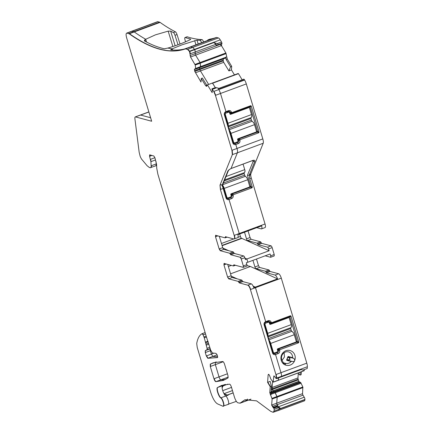 <?xml version="1.0" encoding="UTF-8"?>
<svg xmlns="http://www.w3.org/2000/svg" width="434" height="434" viewBox="0 0 434 434"><rect width="100%" height="100%" fill="white"/><g stroke="black" fill="none" stroke-linecap="round" stroke-linejoin="round"><path stroke-width="0.65" d="M236.373 401.369L227.893 404.32C229.955 405.454 227.877 397.267 225.783 396.025A5.653 1.682 69.7 0 1 223.787 393.28A5.653 1.682 69.7 0 1 222.11 387.774A5.653 1.682 69.7 0 1 222.533 385.674L225.376 384.399M224.253 384.649L222.533 385.674L224.253 384.649M245.091 399.709L240.365 403.029L245.172 401.249A5.653 1.682 69.7 0 1 244.955 401.401L250.982 399.177M250.841 399.155L245.172 401.249A125.795 37.422 69.7 0 1 247.608 399.123A125.795 37.422 69.7 0 0 245.172 401.249A5.653 1.682 69.7 0 1 244.955 401.401L239.893 403.273M271.668 405.063L273.268 407.835L273.919 408.204L274.163 409.36L274.028 411.117L273.122 412.3L270.74 411.345L256.565 400.853L244.966 399.752L240.111 403.121L237.941 402.855C236.66 402.22 235.483 400.278 234.398 397.023L231.414 387.068C230.823 385.327 230.204 384.35 229.559 384.139L221.66 385.414L217.472 387.546C215.893 388.191 218.546 396.638 220.722 397.897C222.81 399.134 224.893 407.32 222.832 406.191L217.488 403.87C214.982 402.318 212.714 398.466 210.691 392.309L197.231 347.46L196.716 343.522C197.644 338.346 199.439 335.064 202.103 333.681L203.09 334.864L204.295 337.874L207.061 348.29L207.083 349.717L205.271 350.65L205.298 352.554L206.318 355.951L207.778 358.289L217.423 357.605C217.749 355.961 217.239 354.545 215.888 353.352L212.416 352.999L210.647 350.086L206.53 337.267L157.868 174.159L156.745 168.262L156.56 164.323L154.911 157.748L153.848 155.996L149.665 154.873L149.556 156.311L150.913 161.654L151.146 165.81C151.206 167.215 150.902 167.849 150.235 167.719L149.323 167.475L147.121 165.739L141.408 158.898L140.187 156.419L139.173 152.307L134.909 118.802C134.762 117.451 134.979 116.822 135.554 116.92L151.661 121.243L126.657 37.899C125.806 34.709 125.925 33.114 127.01 33.114L129.186 33.803C151.065 49.297 169.802 54.326 185.405 48.896L187.51 49.362L189.528 51.57L190.531 57.017L195.24 65.035L195.647 68.512L195.56 69.152L194.709 68.925L194.394 69.337L194.79 71.431L200.996 82.042L201.262 78.489L205.689 85.786L206.584 86.339L207.316 84.928L207.571 85.086L212.15 92.616L212.313 90.456L211.906 88.867L213.734 91.444L215.432 95.35L231.924 150.327L232.331 154.661L219.995 185.166L220.401 189.501L234.17 235.402C234.81 237.799 234.718 238.993 233.904 238.993L225.43 236.72L225.11 237.854L215.606 235.299L215.497 236.736L219.159 248.942L220.222 250.695L229.667 253.228L230.79 254.753L240.197 257.275L241.255 259.027L243.328 265.928L243.219 267.366L233.817 264.838L233.492 265.971L224.047 263.433L223.939 264.87L227.6 277.082L228.664 278.829L238.168 281.378L239.286 282.903L247.76 285.176C248.72 285.653 249.604 287.107 250.418 289.549L275.921 374.558L276.458 378.394L275.633 378.171L274.38 376.11L273.827 375.963L273.181 382.066L270.843 379.115L269.384 375.095L268.478 374.352L268.158 374.77L267.594 382.354L270.225 386.683L269.78 392.672L272.118 398.998L271.668 405.063L272.85 406.295L277.185 404.694L279.187 407.993L279.095 409.246A5.653 1.682 69.7 0 1 278.547 410.423A5.653 1.682 69.7 0 1 278.183 410.428M270.946 393.264L274.722 391.869L275.243 392.672L277.18 397.126L276.729 403.191A1.128 0.336 69.7 0 0 277.185 404.694A1.128 0.336 69.7 0 1 276.729 403.191L302.547 393.649L302.851 386.976L300.632 382.419L299.693 382.099A1.98 0.586 69.7 0 1 299.048 381.421L298.955 381.28A1.98 0.586 69.7 0 1 298.364 379.913L298.153 379.197A1.98 0.586 69.7 0 1 297.957 377.938L298.283 373.522M270.914 392.737L273.876 391.642L274.722 391.869L273.876 391.642A1.98 0.586 69.7 0 1 273.23 390.969L299.048 381.421M270.962 391.625L273.143 390.822A1.98 0.586 69.7 0 1 272.547 389.455L272.335 388.745A1.98 0.586 69.7 0 1 272.14 387.481L272.59 381.377L272.14 387.481L297.957 377.938M273.181 382.066L278.438 380.157L278.606 377.895L278.27 380.222M276.062 352.359L277.331 352.701L274.798 353.634L275.547 354.567L280.982 372.687A5.653 1.682 69.7 0 1 281.536 376.289L281.52 376.522A1.698 0.505 69.7 0 1 281.357 376.875L301.185 369.546M256.494 259.027L258.48 265.668L259.543 267.415L268.988 269.953L270.111 271.472L278.639 273.762A4.242 1.259 69.7 0 1 281.297 278.134L255.48 287.677L265.668 321.654L265.402 322.316A1.698 1.584 105 0 0 264.36 324.469L272.802 352.603A1.698 1.584 105 0 0 274.798 353.634L273.111 353.178L274.798 353.634L275.547 354.567L280.982 372.687A5.653 1.682 69.7 0 1 281.536 376.289L281.52 376.522A1.698 0.505 69.7 0 1 281.357 376.875L276.545 378.654L276.458 378.394L276.545 378.654M247.76 285.176L248.015 285.084C248.97 285.556 249.854 287.015 250.668 289.456L255.48 287.677L255.295 287.113L253.131 286.125L255.295 287.113L253.776 287.671A4.242 1.259 -110.3 0 0 251.302 283.869L242.834 281.59A1.128 0.336 -110.3 0 1 242.27 280.831A1.128 0.336 -110.3 0 0 241.711 280.071L232.206 277.521A1.698 0.505 -110.3 0 1 231.148 275.769L227.742 264.425M243.707 281.829L242.508 281.281L243.707 281.829M237.203 278.861L231.279 276.16L237.203 278.861M240.197 257.275L241.51 258.935L244.803 257.715L245.351 259.548L246.87 258.984L247.841 262.228L270.116 253.993L270.664 255.821A1.698 0.505 -110.3 0 1 270.67 257.259A1.698 0.505 -110.3 0 1 270.556 257.259L265.185 255.816M246.767 266.053A1.698 0.505 -110.3 0 0 246.875 266.053A1.698 0.505 -110.3 0 0 246.87 264.615L246.322 262.787L247.841 262.228L246.87 258.984L244.912 258.094L246.87 258.984L269.14 250.749L268.592 248.921L272.14 247.613L274.207 254.514L270.664 255.821M235.266 253.695L234.002 253.114L235.266 253.695M228.761 250.727L222.837 248.026L228.761 250.727M222.539 185.068L226.298 197.595A1.698 1.584 105 0 0 228.295 198.626L229.038 199.559L239.232 233.53A4.242 1.259 69.7 0 1 239.389 234.094L261.659 225.859A4.242 1.259 69.7 0 1 261.518 228.881A4.242 1.259 69.7 0 1 261.241 228.886L256.738 227.676M231.067 195.322L233.134 195.392C233.432 196.89 232.912 197.969 231.572 198.62L229.038 199.559L228.295 198.626L226.608 198.17L228.295 198.626L230.828 197.692A1.698 1.584 105 0 0 231.864 195.539L231.615 194.671L233.112 195.322L233.411 194.698L252.024 187.819L252.322 187.195L249.762 178.651C249.246 176.535 249.593 174.907 250.814 173.774L249.181 175.271L247.445 175.298L250.798 186.474L250.51 187.162L231.973 194.02L231.615 194.671M229.629 112.938L230.432 113.149L230.194 112.357A1.698 1.584 -75 0 0 228.197 111.326L225.664 112.26A1.698 1.584 105 0 0 224.622 114.413L233.063 142.547A1.698 1.584 105 0 0 235.06 143.578L235.803 144.511L236.986 148.455A5.653 1.682 69.7 0 1 237.393 152.79L231.045 168.484A1.128 0.336 69.7 0 1 230.969 168.571A1.128 0.336 69.7 0 1 230.893 168.576L253.065 160.341C254.791 160.103 255.338 160.52 254.709 161.611A1.128 1.025 -158 0 1 253.223 161.014L252.181 160.732M218.915 88.357L243.778 79.167A1.698 0.505 69.7 0 1 244.44 79.742L220.141 88.726L217.873 88.048L218.796 89.572A5.653 1.682 69.7 0 1 220.494 93.478L225.93 111.598L225.664 112.26L225.93 111.598A2.544 2.376 105 0 0 224.367 114.831L232.808 142.965A2.544 2.376 105 0 0 235.803 144.511L235.06 143.578L233.373 143.128L235.06 143.578L237.593 142.645L236.324 142.303M207.647 84.809L212.41 83.024L215.329 87.657L212.633 83.214L238.45 73.672L242.15 79.769M194.79 71.431L195.636 72.706L200.448 70.926L208.64 84.418L200.448 70.926A1.98 0.586 69.7 0 1 199.852 69.559L223.244 60.912L223.304 58.769M194.383 69.456L194.828 70.623L199.64 68.849L199.852 69.559L199.64 68.849A1.98 0.586 69.7 0 1 199.439 67.726A1.98 0.586 69.7 0 0 199.64 68.849L223.163 60.152M190.081 55.514L190.781 56.925L195.593 55.145L200.079 62.534L200.638 67.281L195.577 69.152L225.279 58.167L225.696 57.174L226.136 59.485L230.579 66.803L231.702 66.348L227.275 59.062L226.136 59.485M195.018 64.406L200.079 62.534L195.593 55.145A1.128 0.336 69.7 0 1 195.143 53.642L195.267 51.95L216.023 44.279L213.826 42.586L217.233 43.601L221.535 42.011L220.233 39.868A5.653 1.682 69.7 0 0 218.389 37.942L216.642 37.476A5.653 1.682 69.7 0 0 216.284 37.481A402.155 119.632 69.7 0 1 210.034 39.093A2.826 0.841 69.7 0 0 209.985 39.103A2.826 0.841 69.7 0 0 209.942 39.125M128.757 33.586L129.44 33.706C151.32 49.205 170.057 54.234 185.654 48.803L190.466 47.024A5.653 1.682 69.7 0 1 190.824 47.018L192.577 47.49A5.653 1.682 69.7 0 1 194.416 49.411L194.589 49.698A1.698 0.505 69.7 0 1 195.267 51.95L195.143 53.642L220.228 44.371L221.535 45.809L225.897 52.991L227.275 59.062M210.761 39.293L187.738 47.876A402.155 119.632 69.7 0 0 190.466 47.024A402.155 119.632 69.7 0 1 187.738 47.876L184.309 49.042A402.155 119.632 69.7 0 1 170.698 49.861L172.222 48.809L172.591 50.013L172.222 48.809A402.155 119.632 69.7 0 1 167.839 48.076L164.226 48.776A402.155 119.632 69.7 0 1 144.338 40.856L144.858 39.749L145.699 39.266L146.546 42.033L145.699 39.266A402.155 119.632 69.7 0 1 134.247 31.932L160.065 22.384A5.653 1.682 69.7 0 0 159.636 22.167L157.889 21.7A5.653 1.682 69.7 0 0 157.526 21.705L131.708 31.248A5.653 1.682 69.7 0 1 132.072 31.243L133.818 31.715A5.653 1.682 69.7 0 1 134.247 31.932A5.653 1.682 69.7 0 0 133.818 31.715L159.636 22.167M148.884 111.988L140.616 115.048L150.609 117.733L140.616 115.048L135.527 116.833L148.857 111.901M151.146 165.81L156.213 163.938L156.083 161.66L156.213 163.938A5.653 1.682 69.7 0 1 155.665 165.842A5.653 1.682 69.7 0 1 155.296 165.848M213.506 353.292L211.38 354.079L212.839 356.417A237.425 70.628 69.7 0 0 217.629 356.58A237.425 70.628 69.7 0 1 212.839 356.417L217.114 354.838M206.318 355.951L211.38 354.079L210.36 350.683A2.262 0.673 69.7 0 1 210.268 348.827A2.262 0.673 69.7 0 0 210.36 350.683L210.788 350.526M227.427 373.788L219.029 376.891C219.62 378.643 220.239 379.62 220.89 379.821A226.119 67.265 69.7 0 0 225.821 379.305A226.119 67.265 69.7 0 1 220.89 379.821L228.251 377.097M213.967 378.763L219.029 376.891L215.351 364.636L215.313 362.265L215.351 364.636L219.029 376.891C219.62 378.643 220.239 379.62 220.89 379.821L215.828 381.692L223.358 380.412L228.034 377.949L227.969 375.594L224.622 364.441C224.047 362.721 223.429 361.744 222.783 361.517L213.181 362.791L210.251 364.137L210.289 366.508L213.967 378.763C214.559 380.515 215.177 381.486 215.828 381.692M216.284 361.907L210.251 364.137M178.005 44.767L175 35.3A2.826 0.841 69.7 0 0 173.378 32.566L175.401 31.818A402.155 119.632 69.7 0 1 160.065 22.384M175.401 31.818A2.826 0.841 69.7 0 1 177.023 34.552L180.034 44.024M185.546 41.821L184.976 39.803A2.826 0.841 69.7 0 1 185.009 37.552L187.038 36.803A2.826 0.841 69.7 0 1 187.244 36.809A402.155 119.632 69.7 0 0 201.951 39.581A2.826 0.841 69.7 0 1 203.644 42.044M217.233 43.601L218.698 44.702L221.986 43.487L221.535 42.011M221.693 43.693L221.535 45.809M231.702 66.348L231.436 69.901L234.458 74.876M212.459 83.03L238.45 73.672M244.44 79.742L244.613 80.03A5.653 1.682 69.7 0 1 246.311 83.936L262.803 138.913A5.653 1.682 69.7 0 1 263.21 143.247L250.874 173.752A5.653 1.682 69.7 0 0 251.281 178.086L265.049 223.987A4.242 1.259 69.7 0 1 265.06 227.573L261.518 228.881M268.592 248.921A1.698 0.505 69.7 0 0 267.534 247.174L258.181 244.662L261.729 243.349A1.128 0.336 69.7 0 1 261.165 242.59L260.606 241.83L251.102 239.28L250.044 237.528L248.047 230.888M261.729 243.349L271.076 245.861A1.698 0.505 69.7 0 1 272.14 247.613M274.207 254.514L274.212 255.946L270.67 257.259M281.297 278.134L306.8 363.144A5.653 1.682 69.7 0 1 307.353 366.746L307.223 368.504L302.921 370.094L307.223 368.504M304.332 369.649L304.088 370.679M297.822 373.088L300.008 375.122L301.147 374.672L301.364 371.781M273.919 408.204L277.212 406.989L277.044 406.392L277.717 406.219L277.765 405.654L277.185 404.694L302.997 395.152A1.128 0.336 69.7 0 1 302.547 393.649M302.997 395.152L304.25 397.213A1.698 0.505 69.7 0 1 304.928 399.464L304.912 399.698A5.653 1.682 69.7 0 1 304.364 400.88L278.547 410.423A5.653 1.682 69.7 0 0 279.095 409.246L304.912 399.698M221.79 385.37L217.727 387.448L222.533 385.674A5.653 1.682 69.7 0 0 222.11 387.774L223.477 385.321M227.893 404.32C229.955 405.454 227.877 397.267 225.783 396.025A5.653 1.682 69.7 0 1 223.787 393.28L224.53 394.246L226.716 395.054L228.317 395.092A4.524 1.345 -110.3 0 0 228.1 394.967A4.524 1.345 -110.3 0 0 227.693 394.935L233.166 392.911M129.186 33.803L134.247 31.932A402.155 119.632 69.7 0 0 145.699 39.266L155.464 34.839L168.164 31.134L170.66 31.123A402.155 119.632 69.7 0 0 173.378 32.566M190.738 39.174L189.951 39.803C183.815 42.782 176.443 45.537 167.839 48.076A402.155 119.632 69.7 0 0 172.222 48.809L182.106 44.783L197.02 40.129A402.155 119.632 69.7 0 0 199.922 40.329A2.826 0.841 69.7 0 1 201.62 42.798M225.279 58.167L200.665 67.221L200.709 66.641L225.647 57.424M228.197 111.326L228.463 110.665L225.93 111.598L220.494 93.478L246.311 83.936M228.463 110.665C229.884 110.296 230.883 110.811 231.458 112.211L232.054 112.58L250.668 105.701L251.243 105.994L259.087 132.153L258.789 132.771L240.176 139.65L239.899 140.345C240.197 141.847 239.677 142.922 238.337 143.578L235.803 144.511L236.986 148.455A5.653 1.682 69.7 0 1 237.393 152.79L231.045 168.484C228.946 169.656 227.801 170.703 227.628 171.62L222.099 185.28L221.318 184.678C221.91 185.144 222.528 186.408 223.184 188.475L226.043 198.012C226.613 199.412 227.611 199.928 229.038 199.559L239.232 233.53A4.242 1.259 69.7 0 1 239.389 234.094L237.87 234.653A4.242 1.259 -110.3 0 1 237.723 237.68L233.904 238.993M267.16 321.665L269.932 322.408A1.698 1.584 105 0 0 267.935 321.377L265.402 322.316L265.668 321.654L255.295 287.113L277.57 278.878A4.242 1.259 -110.3 0 0 275.096 275.069L266.568 272.78A1.128 0.336 -110.3 0 1 266.009 272.02A1.128 0.336 69.7 0 0 265.445 271.261L256 268.722A1.698 0.505 -110.3 0 1 254.937 266.975L252.946 260.34M272.802 352.603L272.552 353.021L264.111 324.887A2.544 2.376 105 0 1 265.668 321.654L268.201 320.721A2.544 2.376 105 0 1 271.196 322.267L270.198 323.27L269.368 322.994M279.615 350.33L278.118 349.679L278.373 350.547A1.698 1.584 105 0 1 277.331 352.701L278.075 353.629A2.544 2.376 105 0 0 279.637 350.401L279.914 349.706L298.527 342.827L298.831 342.204L290.981 316.05L290.406 315.751L271.793 322.636L271.217 322.337M278.075 353.629L275.547 354.567A2.544 2.376 105 0 1 272.552 353.021M284.568 364.603L284.227 364.446A7.633 7.128 105 0 0 286.684 365.395A7.633 7.128 105 0 0 294.686 360.578A7.633 7.128 105 0 0 289.462 350.395A7.633 7.128 105 0 0 281.427 355.305A7.633 7.128 105 0 0 284.21 364.435A1.698 1.584 105 0 0 284.227 364.446C285.192 364.744 285.637 364.511 285.55 363.73L283.163 363.09M284.21 364.435L282.621 361.354A5.935 5.544 -75 0 1 282.333 354.665A5.935 5.544 -75 0 1 288.143 351.79A5.935 5.544 -75 0 1 288.599 351.893A5.935 5.544 -75 0 1 292.63 357.654L293.129 358.224C294.198 358.527 294.719 359.303 294.691 360.562A1.698 1.584 105 0 0 294.691 360.562C294.567 361.354 293.644 361.62 291.914 361.381L291.149 361.495A5.935 5.544 -75 0 1 285.979 363.459L285.55 363.73M276.713 378.302L300.757 369.41L302.921 370.094M304.25 397.213L278.433 406.756L280.63 408.448L279.187 407.993L279.095 409.246L274.028 411.117M185.009 37.552A2.826 0.841 69.7 0 1 185.215 37.557L187.244 36.809M207.685 40.519A2.826 0.841 69.7 0 1 207.962 39.852A2.826 0.841 69.7 0 1 208.011 39.841L210.034 39.093M218.714 44.442L222.007 43.226M218.698 44.702L218.297 44.881L218.698 44.702M216.756 44.821L215.953 45.185L218.297 44.881M251.102 239.28L247.559 240.588A1.698 0.505 69.7 0 1 246.496 238.841L244.505 232.201M247.559 240.588L257.064 243.143A1.128 0.336 -110.3 0 1 257.622 243.903A1.128 0.336 69.7 0 0 258.181 244.662M300.008 375.122L300.225 372.204M190.618 39.385L190.548 39.044A402.155 119.632 69.7 0 1 185.215 37.557M210.647 39.364L210.631 39.31A402.155 119.632 69.7 0 1 208.011 39.841M216.913 44.832L215.953 45.185L216.023 44.279M230.579 66.803L228.919 70.921L223.7 62.333L223.244 60.912M230.432 113.149L231.094 113.496L249.572 106.666L250.212 106.943L257.563 131.426L257.216 132.148L238.678 139.005L238.38 139.629L238.629 140.491A1.698 1.584 -75 0 1 237.593 142.645L238.337 143.578M250.668 105.701L249.637 106.645L250.212 106.943L251.243 105.994M269.14 250.749L241.478 238.223A1.698 0.505 69.7 0 1 240.414 236.476L238.011 237.365M239.671 233.986L240.414 236.476M271.793 322.636L270.773 323.569L270.198 323.27L270.838 323.552L289.31 316.717L289.95 316.999L289.375 316.701L290.406 315.751M278.118 349.679L278.482 349.028L277.673 348.811A0.564 0.526 105 0 0 277.331 349.527L277.651 350.591A1.128 1.058 105 0 1 276.957 352.028L274.679 352.869A1.128 1.058 105 0 1 273.344 352.18L270.718 343.424L294.257 334.722L296.406 341.889L277.679 348.811M290.981 316.05L289.95 316.999L297.306 341.482L296.2 341.184M293.129 358.224L288.55 356.998A0.564 0.526 -75 0 1 288.257 356.482L287.612 357.204L288.55 357.518L288.55 356.998C290.861 359.032 290.454 360.084 287.335 360.149A0.564 0.526 105 0 0 286.776 360.323L287.671 359.797C290.232 359.835 290.525 359.075 288.55 357.518M287.313 360.144L292.017 361.408M291.827 361.354L287.237 360.117L286.896 359.536L287.671 359.797M288.181 356.471L288.453 356.97L287.78 357.242A6.011 5.615 105 0 1 286.896 359.536L286.706 360.291M284.118 352.717L284.471 356.927L282.057 360.399M253.065 160.341A1.128 0.336 69.7 0 1 252.989 160.434L253.559 160.314L247.445 175.298M231.479 112.281L230.454 113.22L231.034 113.513L232.054 112.58M271.196 322.267L269.932 322.408L270.17 323.205M278.482 349.028L296.959 342.198L297.306 341.482M247.044 265.586L250.407 266.492L277.57 278.878M228.919 70.921L231.436 69.901M230.562 273.827L250.407 266.492M231.344 265.396L228.365 266.498M222.121 245.687L241.966 238.353M293.124 332.71L293.482 332.802A3.391 1.009 69.7 0 1 294.257 334.722M288.04 317.189L289.082 317.471L291.23 324.637A3.391 1.009 69.7 0 1 291.572 326.433L291.317 326.525A3.391 1.009 -110.3 0 1 290.986 327.594L267.865 336.144M266.839 321.784L268.646 322.272A1.128 1.058 105 0 1 269.368 322.988L269.688 324.052A0.564 0.526 105 0 0 270.349 324.393L289.082 317.471M268.646 322.272A1.128 1.058 105 0 0 268.038 322.299L265.76 323.14A1.128 1.058 105 0 0 265.065 324.578L267.691 333.339A3.391 1.009 69.7 0 1 267.849 336.09M268.098 336.909L290.693 328.56A1.128 0.336 69.7 0 1 290.596 327.741M290.693 328.56L291.171 330.149A1.128 0.336 69.7 0 0 291.881 331.316A3.391 1.009 -110.3 0 1 293.227 332.9L293.482 332.802M269.107 340.278A3.391 1.009 69.7 0 1 270.718 343.424M246.62 177.701L246.979 177.794A3.391 1.009 69.7 0 1 247.754 179.714L249.903 186.88L231.176 193.803A0.564 0.526 105 0 0 230.828 194.519L231.143 195.582A1.128 1.058 105 0 1 230.449 197.02L228.17 197.861A1.128 1.058 105 0 1 226.841 197.172L224.215 188.416L247.754 179.714M225.984 176.557L244.727 169.629L243.067 164.101M244.727 169.629A3.391 1.009 69.7 0 1 245.064 171.425L244.814 171.517A3.391 1.009 -110.3 0 1 244.483 172.586L224.622 179.931M224.215 180.935L244.19 173.546A1.128 0.336 69.7 0 1 244.092 172.732M244.19 173.546L244.667 175.141A1.128 0.336 69.7 0 0 245.378 176.307A3.391 1.009 -110.3 0 1 246.724 177.891L246.979 177.794M222.599 185.269A3.391 1.009 69.7 0 1 224.215 188.416M253.385 122.654L253.744 122.751A3.391 1.009 69.7 0 1 254.519 124.666L256.668 131.833L237.941 138.755A0.564 0.526 105 0 0 237.593 139.477L237.908 140.535A1.128 1.058 105 0 1 237.214 141.972L234.935 142.813A1.128 1.058 105 0 1 233.606 142.13L230.98 133.368L254.519 124.666M248.302 107.133L249.344 107.415L251.492 114.581A3.391 1.009 69.7 0 1 251.828 116.377L251.579 116.475A3.391 1.009 -110.3 0 1 251.248 117.543L228.127 126.088M227.101 111.728L228.908 112.216A1.128 1.058 105 0 1 229.629 112.932L229.944 113.996A0.564 0.526 105 0 0 230.611 114.337L249.344 107.415M228.908 112.216A1.128 1.058 105 0 0 228.295 112.243L226.016 113.09A1.128 1.058 105 0 0 225.327 114.522L227.953 123.283A3.391 1.009 69.7 0 1 228.11 126.039M228.355 126.858L250.955 118.504A1.128 0.336 69.7 0 1 250.857 117.685M250.955 118.504L251.432 120.093A1.128 0.336 69.7 0 0 252.143 121.26A3.391 1.009 -110.3 0 1 253.489 122.844L253.744 122.751M229.364 130.222A3.391 1.009 69.7 0 1 230.98 133.368M211.906 88.867L215.193 87.652L216.74 87.711L212.432 89.301M202.103 333.681L205.119 332.563L202.136 333.665M228.3 404.352L222.832 406.191M278.547 410.423L273.122 412.3M277.011 406.403L273.729 407.889L277.044 406.392M268.478 374.352L268.158 374.77L268.885 374.499M235.445 265.277L233.492 265.971M246.875 266.053L243.219 267.366M225.685 236.622L225.11 237.854M207.316 84.928L238.228 73.482M194.709 68.925L194.394 69.337L195.175 69.049M127.265 33.022L132.072 31.243L133.818 31.715L129.012 33.489M135.527 116.833L135.804 116.827M156.522 163.824L156.213 163.938A5.653 1.682 69.7 0 1 155.665 165.842L150.235 167.719M213.734 91.444L218.796 89.572L217.873 88.048L216.74 87.711M206.568 355.853L208.027 358.196L212.839 356.417L211.38 354.079L210.36 350.683L205.298 352.554M274.163 409.36L278.465 407.765L279.187 407.993L277.765 405.654L273.431 407.255L273.599 407.738M277.212 406.989L278.465 407.765M273.523 407.743L271.668 405.204M300.54 382.327L274.722 391.869L277.18 397.126L276.729 403.191L271.923 404.971M271.364 386.244L270.48 386.591L267.849 382.262L270.165 381.356L271.364 386.244L271.114 394.495L270.301 394.794M219.3 236.291L222.707 247.635A1.698 0.505 -110.3 0 0 223.765 249.382L233.215 251.921A1.128 0.336 -110.3 0 1 233.774 252.68A1.128 0.336 -110.3 0 0 234.333 253.44L243.74 255.968A1.698 0.505 -110.3 0 1 244.803 257.715M201.262 78.489L202.385 78.044L206.969 85.59M225.897 52.991L200.079 62.534L200.709 66.641L195.647 68.512M216.284 37.481L190.466 47.024A5.653 1.682 69.7 0 1 190.824 47.018L192.577 47.49A5.653 1.682 69.7 0 1 194.416 49.411L194.589 49.698A1.698 0.505 69.7 0 1 195.267 51.95L190.206 53.821M126.896 33.027L131.708 31.248A5.653 1.682 69.7 0 1 132.072 31.243L157.889 21.7M221.264 45.657L195.593 55.145A1.128 0.336 69.7 0 1 195.143 53.642L190.331 55.422M223.7 62.333L200.448 70.926A1.98 0.586 69.7 0 1 199.852 69.559L195.045 71.339M212.378 83.057L207.349 84.896M244.613 80.03L218.796 89.572A5.653 1.682 69.7 0 1 220.494 93.478L215.432 95.35M304.256 370.614L278.384 380.276L304.201 370.734M298.955 381.28L273.143 390.822A1.98 0.586 69.7 0 1 272.547 389.455L272.335 388.745A1.98 0.586 69.7 0 1 272.14 387.481L271.25 387.812M299.693 382.099L273.876 391.642A1.98 0.586 69.7 0 1 273.23 390.969L270.952 391.81M272.85 406.295L273.431 407.255M222.099 185.28L222.458 185.28L228.203 171.072A1.128 1.025 -158 0 1 227.628 171.62M228.208 171.056A1.128 1.025 -158 0 1 228.203 171.072C228.642 170.139 229.564 169.303 230.969 168.571L252.989 160.434A1.128 0.336 69.7 0 1 252.913 160.434M233.15 392.857L227.215 395.048L224.058 393.676A2.826 2.593 -66.5 0 1 224.025 393.687M228.317 395.092L220.722 397.897M168.164 31.134L172.873 46.525M194.665 40.595L195.978 44.886M185.405 48.896L216.642 37.476M187.51 49.362L218.389 37.942M187.765 49.264L189.609 51.19L220.233 39.868M189.528 51.57L213.826 42.586M195.267 64.313L195.49 64.943L226.119 53.621M195.642 68.453L225.664 57.353M226.505 56.876L225.696 57.174M231.924 150.327L262.803 138.913M232.331 154.661L263.21 143.247M254.709 161.611L249.181 175.271M234.17 235.402L265.049 223.987M249.762 178.651L251.281 178.086M278.639 273.762L275.096 275.069M275.921 374.558L306.8 363.144M267.935 321.377L268.201 320.721M276.17 374.466L276.729 378.068L307.353 366.746M270.957 393.388L300.632 382.419M271.066 394.213L301.06 383.13M271.076 394.294L301.098 383.2M271.972 398.39L302.851 386.976M272.221 398.298L272.373 398.906L302.997 387.584M280.63 408.448L304.928 399.464M231.512 387.399L222.729 390.649M227.752 384.171L222.653 386.054M232.461 390.567L224.058 393.676A2.826 0.841 -110.3 0 1 223.998 393.649M175 35.3L177.023 34.552M199.922 40.329L201.951 39.581M250.044 237.528L246.496 238.841M260.606 241.83L257.064 243.143M261.165 242.59L257.622 243.903M267.534 247.174L271.076 245.861M259.543 267.415L256 268.722M258.48 265.668L254.937 266.975M270.111 271.472L266.568 272.78M269.552 270.713L266.009 272.02M175.141 45.771L170.66 31.123M198.224 44.062L197.02 40.129M227.421 111.609L230.194 112.357L231.458 112.211M259.087 132.153L257.579 131.497M257.275 132.115L258.789 132.771M240.176 139.65L238.678 139.005M237.832 140.274L239.899 140.345M238.38 139.629L239.877 140.274M252.322 187.195L250.814 186.539M230.828 194.524L231.626 194.741M231.17 193.803L231.973 194.02M250.51 187.162L252.024 187.819M233.411 194.698L231.913 194.052M279.914 349.706L278.422 349.061M277.57 350.33L279.637 350.401M278.134 349.75L277.331 349.533M289.977 317.064L289.055 316.815M249.311 106.759L250.239 107.008M257.563 131.426L256.456 131.133M256.407 131.931L257.216 132.148M238.738 138.978L237.935 138.761M237.593 139.477L238.391 139.694M285.881 363.442L283.011 362.672M292.63 357.654L288.257 356.482M286.776 360.323L291.149 361.495M287.612 357.204A5.935 5.544 -75 0 1 286.738 359.471M296.959 342.198L296.151 341.981M298.527 342.827L297.019 342.171M298.831 342.204L297.317 341.553M229.559 197.351L230.828 197.692L231.572 198.62M250.798 186.474L249.691 186.175M249.642 186.973L250.451 187.19M268.988 269.953L265.445 271.261M223.195 361.739L210.289 366.508M271.087 389.992L298.364 379.913M271.147 389.179L298.153 379.197M241.478 238.223L222.04 245.411M233.731 238.944L221.459 243.485M269.791 324.241L270.349 324.393M266.536 321.898L268.038 322.299M264.675 322.853L265.76 323.14M264.339 324.382L265.065 324.578M272.617 351.985L273.344 352.18M268.575 338.504L291.171 330.149M268.961 339.789L291.881 331.316M267.691 333.339L291.23 324.637M226.114 196.976L226.841 197.172M223.374 183.012L244.667 175.141M222.696 184.694L245.378 176.307M230.047 114.185L230.611 114.337M226.792 111.842L228.295 112.243M224.931 112.797L226.016 113.09M224.6 114.326L225.327 114.522M232.879 141.934L233.606 142.13M228.832 128.448L251.432 120.093M229.217 129.733L252.143 121.26M227.953 123.283L251.492 114.581M217.678 357.513L207.778 358.289M205.553 352.457L205.271 350.65M207.061 348.29L207.338 349.62L210.192 348.567M205.526 350.558L210.262 348.806M205.884 344.075L206.383 345.079L208.868 344.162M207.316 348.193L209.801 347.276M205.57 342.117L205.944 342.572L208.146 341.759M206.139 343.983L208.548 343.093M203.964 336.947L204.55 337.777L206.47 337.066M205.824 342.025L207.989 341.227M202.358 333.583L203.345 334.771L205.542 333.963M204.219 336.855L206.188 336.128M217.472 387.546L217.727 387.448C216.148 388.104 218.796 396.54 220.977 397.804C223.065 399.041 225.148 407.228 223.081 406.099M274.283 411.02L273.371 412.208M270.556 394.701L270.035 392.575L269.78 392.672M270.035 392.575L270.919 392.249M268.733 374.26L268.413 374.672M248.015 285.084L251.302 283.869M238.168 281.378L239.541 282.811L242.834 281.59M242.27 280.831L238.727 282.143M238.423 281.286L241.711 280.071M227.6 277.082L228.919 278.736L232.206 277.521M227.855 276.984L231.148 275.769M226.233 264.024L223.939 264.87M224.297 263.34L224.194 264.778M234.067 264.745L233.655 265.402M234.61 265.049L233.91 265.31L233.817 265.874M243.474 267.268L243.328 265.928M243.582 265.836L246.87 264.615M240.447 257.183L243.74 255.968M234.333 253.44L230.79 254.753M229.667 253.228L230.232 253.993M233.774 252.68L230.481 253.895L231.045 254.66M229.922 253.136L233.215 251.921M223.765 249.382L220.222 250.695M222.707 247.635L219.159 248.942M219.414 248.85L220.477 250.602M215.861 235.206L215.752 236.644L217.792 235.884M226.228 236.931L225.268 237.284M234.425 235.309C235.06 237.707 234.973 238.901 234.159 238.901M219.995 185.166L220.651 189.408L223.184 188.475M220.25 185.074L221.318 184.678M232.179 150.235L232.586 154.569M213.989 91.352L215.687 95.258M206.834 86.247L205.689 85.786M205.944 85.688L206.828 85.362M194.638 69.364L195.354 69.098M194.964 68.832L194.644 69.245M195.843 69.044L200.622 67.281M189.783 51.478L190.455 53.729M151.401 165.717C151.461 167.123 151.157 167.757 150.489 167.627M150.468 159.349L151.168 161.562L155.567 159.934M149.914 154.781L149.811 156.218L151.851 155.464M150.723 159.256L154.9 157.71M214.222 378.67C214.814 380.417 215.432 381.394 216.078 381.6L223.483 380.363M213.306 362.743L210.501 364.045L210.544 366.415M264.36 324.469L264.111 324.887M226.298 197.595L226.043 198.012M233.063 142.547L232.808 142.965M224.622 114.413L224.367 114.831M144.858 39.749L145.368 41.414M171.359 49.21L171.582 49.943M155.665 165.842L156.614 165.49M200.638 67.281L225.311 58.161M207.962 39.852L209.985 39.103M218.562 44.854L221.931 43.606M270.545 323.569L269.454 323.276M229.716 113.22L230.807 113.513M226.716 395.054L227.693 394.935M272.791 352.554L274.066 352.902M226.282 197.546L227.562 197.893M233.047 142.504L234.327 142.846M273.322 382.142L278.384 380.276M273.762 407.602L277.028 406.392M225.436 237.756L227.058 237.154"/></g></svg>

